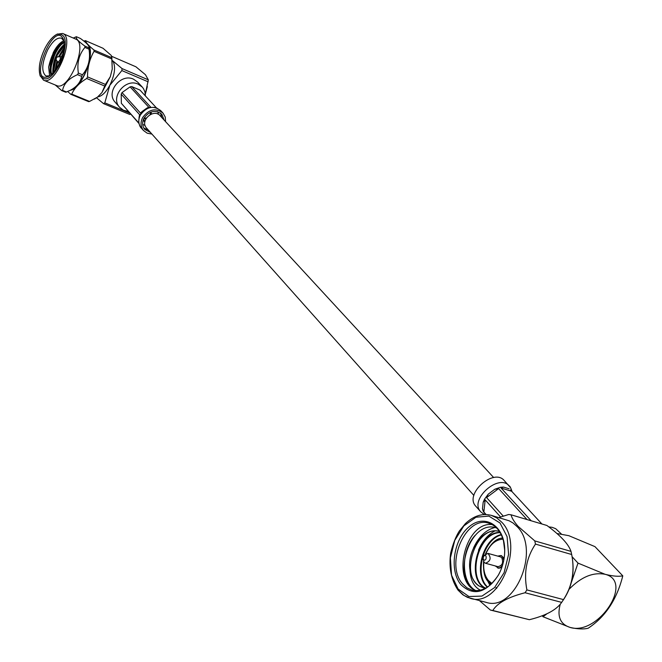 <?xml version="1.0" encoding="UTF-8"?>
<svg xmlns="http://www.w3.org/2000/svg" width="662" height="662" viewBox="0 0 662 662"><rect width="100%" height="100%" fill="white"/><g stroke="black" fill="none" stroke-linecap="round" stroke-linejoin="round"><path stroke-width="0.99" d="M493.662 477.542L160.187 115.8C153.791 107.972 139.525 120.65 146.484 127.981L473.868 495.433M480.463 590.198C473.918 586.954 470.417 580.177 469.97 569.883C466.768 550.089 483.93 526.34 499.446 531.462M485.552 588.245C465.634 580.21 477.021 531.594 500.05 532.422M487.34 587.186C473.148 575.741 482.35 538.529 501.208 534.565M489.888 585.332L487.422 580.458M501.382 538.272L502.499 537.643M496.492 588.468L495.921 587.773M476.011 590.703C461.34 583.594 460.115 551.686 475.084 535.368M473.52 547.954C478.8 536.642 485.908 529.823 494.845 527.506M478.485 550.172C482.399 541.168 487.753 534.822 494.539 531.131M469.97 569.883C471.245 577.264 474.282 582.634 479.081 585.986C459.594 574.467 476.268 524.643 499.462 531.487M485.718 588.154C466.594 579.54 477.699 532.529 500.174 532.637M487.629 587.004C474.066 575.278 483.012 539.331 501.366 534.904M490.236 585.043L488.614 581.956M502.657 538.098L502.657 538.098C496.459 538.074 490.716 543.361 485.436 553.97M496.757 588.17L496.252 587.517M479.081 585.986L485.023 588.518M496.657 527.995C469.772 518.114 450.756 579.3 475.746 590.694M504.585 554.284L504.692 550.337L503.501 540.953C500.911 531.47 496.045 525.57 488.92 523.261C465.841 514.953 444.55 564.065 462.556 583.826L466.958 587.856L472.114 590.181C482.3 592.101 491.146 586.904 498.643 574.591L500.414 571.049M492.18 524.602C465.734 521.093 450.814 579.904 475.622 590.694M529.368 619.698C544.47 615.999 554.814 610.786 560.4 604.058L561.666 602.379L525.074 592.738C507.977 597.141 497.228 603.065 492.818 610.513L529.368 619.698L490.41 610.058L479.536 600.691M571.711 554.516L535.475 544.09C526.464 557.52 523.601 572.796 526.894 589.908L563.478 599.606C571.943 586.656 574.765 572.067 571.943 555.84L570.992 551.38C568.675 544.28 560.656 535.649 546.92 525.479L511.081 514.796C511.734 517.866 514.068 521.706 518.089 526.323L534.78 540.904L570.992 551.38M498.85 517.593L508.673 514.498L511.081 514.796M535.475 544.09L534.78 540.904M525.074 592.738L526.894 589.908M563.478 599.606L561.666 602.379M490.41 610.058L492.818 610.513M572.622 560.631C574.409 575.551 571.041 589.039 562.526 601.104M491.262 515.35C482.325 513.067 473.702 515.822 465.378 523.617L459.254 531.123C455.779 536.65 452.924 543.949 450.681 553.027C448.679 567.359 451.136 579.73 458.046 590.14L462.854 594.757L467.455 597.372L486.131 602.362C514.97 612.226 540.771 549.551 517.196 526.695L513.042 522.997L509.177 520.812L491.262 515.35L496.798 517.924L501.672 522.144C525.098 545.066 499.131 608.221 470.417 598.365L463.93 595.452L458.41 590.372M460.893 584.662C448.96 570.462 453.644 539.067 469.325 526.58C484.799 513.373 504.543 525.62 504.725 549.816C504.775 558.802 502.681 567.218 498.428 575.063C485.966 593.26 473.454 596.462 460.893 584.662M495.308 565.944L498.61 568.261L501.804 567.524M504.163 558.066L501.233 555.699M497.659 567.996L500.232 567.657L502.483 565.456M503.79 560.217L502.458 556.626L500.77 555.526L497.766 556.113M485.478 563.263L497.981 566.672C502.334 565.696 503.6 562.717 501.763 557.718L500.431 556.85L487.952 553.391C491.485 557.884 490.658 561.169 485.478 563.263L484.121 562.377L483.103 558.645M483.583 559.655C487.042 562.278 487.033 552.282 483.583 556.461L483.111 558.339L483.583 559.655M483.723 556.196L484.121 555.435L487.952 553.391M572.092 556.717L578.009 563.105L605.101 574.293C612.615 576.188 618.507 576.71 622.785 575.849C616.852 599.507 605.316 616.967 588.162 628.23C583.735 629.38 577.719 629.123 570.139 627.452L543.047 616.752L542.195 615.759M556.965 533.514L568.815 535.682L594.956 546.63L622.785 575.849M543.047 616.752L546.853 613.839M571.339 582.452L578.009 563.105M560.234 604.257C556.957 616.521 560.259 624.258 570.139 627.452C598.001 636.008 634.361 581.327 605.101 574.293C593.053 571.985 581.062 576.966 569.13 589.238M561.351 533.977L555.699 528.698L552.1 527.308L548.79 526.894M486.049 514.498L483.864 512.032L482.474 508.813L483.243 511.337L485.594 514.49M503.244 516.103L486.587 497.601L488.308 494.092L484.559 499.14L483.186 502.218L485.18 499.843L500.563 516.989M531.189 520.787L501.018 487.985L503.459 487.058L500.389 487.298L494.795 489.243L498.627 488.589L527.026 519.546M510.493 490.004L541.913 523.99M483.186 502.218L482.474 508.813L483.186 502.218M494.795 489.243L488.308 494.092L494.795 489.243M509.161 488.821L503.459 487.058L509.161 488.821M475.928 506.364L475.705 506.116C464.103 494.034 493.91 467.554 504.336 480.67L510.427 487.538M143.381 119.483L144.97 121.262M144.812 122.114L143.124 120.227M157.424 111.63L158.524 112.888L157.482 111.655M151.151 113.252L151.739 113.897M150.564 106.963L131.796 86.614L139.947 90.057L156.273 107.691M138.838 123.024L121.353 103.313L121.204 94.161L139.591 114.658L139.111 117.24L142.239 111.398L140.452 113.053L122.031 92.589L130.091 86.854L131.796 86.614M130.091 86.854L148.71 107.153L146.691 108.22M121.204 94.161L122.031 92.589M138.937 123.471L121.353 103.313M142.247 111.398L146.699 108.22M139.02 117.695L139.111 117.265M165.583 121.642L165.227 117.017L163.059 113.128C155.736 107.674 148.933 109.139 142.644 117.522C140.286 122.396 140.567 126.732 143.497 130.513L147.204 133.203L151.904 134.063M164.11 120.045L161.842 114.269C155.454 109.503 149.513 110.769 144.018 118.084C141.958 122.354 142.206 126.136 144.771 129.438L150.456 132.433M150.729 112.126L150.084 114.617M146.426 117.944L143.886 118.341M151.3 112.151L150.845 114.245M145.971 118.664L144.01 118.92M128.287 111.456L123.43 110.206L119.574 107.244C109.958 97.24 125.432 77.901 138.118 84.124L142.28 87.07L143.505 88.683L144.904 91.786L145.4 95.949M115.304 102.403L115.089 102.147C105.506 92.175 120.865 72.952 133.501 79.167L137.646 82.096L142.073 86.846M130.588 114.054L129.868 114.493L103.545 103.653L104.803 102.858L109.826 85.29L121.849 70.569L122.056 68.583L112.945 60.995M104.803 102.858L129.793 113.161M122.056 68.583L148.329 79.845L145.334 93.963M148.139 81.815L121.849 70.569M111.754 56.353L135.933 66.796L145.45 74.715L148.329 79.845M103.545 103.653L96.561 97.819M97.711 96.892C101.816 96.313 105.854 92.448 109.826 85.29C114.965 74.384 115.916 66.2 112.681 60.73M145.342 94.062L147.336 86.565M64.082 42.02C56.493 43.667 46.919 66.415 51.057 74.723M64.239 44.255C56.436 51.653 52.612 61.268 52.778 73.093M64.073 47.689L58.455 56.75M56.882 60.863L55.045 70.404M62.923 53.763L61.243 57.006M59.092 62.633L58.405 65.133M64.065 41.913C56.634 45.347 51.495 53.746 48.649 67.11L49.584 75.816M64.768 41.863C61.5 43.717 58.405 47.54 55.484 53.324C52.066 60.54 50.61 67.16 51.098 73.192M65.406 44.147L57.925 54.358M55.881 59.224L53.432 72.381M63.817 49.584L60.366 55.393M57.71 62.054L56.154 68.848M64.131 42.484L59.944 45.686C54.615 52.141 51.553 59.77 50.759 68.583L51.437 74.384M64.239 44.983L62.344 46.787C57.056 53.208 54.011 60.788 53.208 69.527L53.291 72.539M63.933 48.822L59.266 56.56M57.337 61.607L55.732 69.46M61.864 57.23L60.035 56.493C60.763 58.984 60.002 60.838 57.751 62.071L55.865 59.199L56.7 57.164L55.865 59.199M59.82 45.827L55.178 53.2L50.85 67.483M62.211 46.936L57.619 54.234L53.308 68.426M64.603 48.036L60.06 55.269M57.453 61.789L55.823 68.906M63.817 40.73C60.151 42.285 56.659 46.183 53.341 52.422L48.649 67.11M63.9 40.92L61.492 38.181C57.164 37.155 52.538 41.094 47.623 49.998C41.739 63.196 41.201 71.868 45.992 76.006L49.6 75.807M57.081 34.209L62.667 33.464L75.667 39.083C88.642 43.245 68.616 91.977 56.609 85.539L43.543 80.168L40.125 75.642M55.244 84.976L61.698 90.578L62.576 90.363C63.775 83.693 68.757 78.455 77.528 74.649L78.356 73.06C76.842 62.989 79.035 54.433 84.918 47.399L84.844 46.067C78.323 41.334 75.501 38.214 76.37 36.716L73.25 38.04M89.006 46.745L89.287 47.73C91.033 55.054 89.37 64.098 84.281 74.864C80.565 82.03 76.544 86.821 72.232 89.238L71.397 89.701M76.37 36.716L80.408 38.47C85.34 41.979 88.187 44.66 88.94 46.497L88.998 49.162C90.611 59.199 88.435 67.739 82.46 74.781L81.633 76.37C80.731 81.989 77.015 86.606 70.478 90.214L65.778 92.25L61.698 90.578M87.028 43.858C96.991 49.269 83.131 88.137 70.495 90.206M67.756 91.555L70.834 94.327L71.719 94.112C74.425 88.054 79.423 82.841 86.714 78.497L87.541 76.916C87.483 67.441 89.651 58.91 94.045 51.33L93.963 49.998C88.857 45.877 86.002 42.757 85.406 40.63L84.513 40.887M71.719 94.112L89.552 101.435L88.667 101.634L70.834 94.327M87.541 76.916L105.44 84.43L101.948 92.556L97.463 97.14L89.552 101.435M104.613 85.994L86.714 78.497M93.963 49.998L111.754 57.668L112.25 69.047L110.355 76.602L105.44 84.43M111.853 59.001L94.045 51.33M85.406 40.63L103.024 48.268L111.299 55.476L111.754 57.668M81.633 76.37L77.528 74.649M62.576 90.363L66.655 92.035M88.998 49.162L84.918 47.399M78.356 73.06L82.46 74.781M84.844 46.067L88.915 47.821M97.463 97.14L94.426 99.093M110.355 76.602L101.948 92.556M111.828 56.626L112.25 69.047M58.86 64.264C55.608 70.395 52.166 74.45 48.525 76.436C26.919 85.588 54.689 17.7 63.577 39.703C65.166 46.266 63.593 54.458 58.86 64.264M45.09 48.053C48.723 41.152 52.604 36.592 56.725 34.391C66.101 32.769 67.756 41.458 61.707 60.474C52.695 78.207 45.463 83.131 40.001 75.253C38.173 68.012 39.861 58.943 45.09 48.053M62.667 33.464C75.501 37.56 55.401 86.548 43.543 80.168M56.7 57.164L60.035 56.493M458.121 589.031L468.944 596.536L481.961 596.09L494.555 587.591L504.105 572.671L508.59 554.4L507.084 536.617L499.992 522.972L488.87 516.112L475.986 517.212L463.863 525.885L454.769 540.366L450.383 557.909L451.55 575.237L458.121 589.031M491.187 584.207L488.639 581.799M483.864 562.03C483.128 569.593 484.634 575.733 488.374 580.466L491.94 583.495M502.996 539.149C495.673 539.604 489.996 544.429 485.966 553.639M511.602 491.262L501.018 487.985M498.627 488.589L486.587 497.601M485.18 499.843L483.864 512.032M480.91 511.991L484.311 514.506M475.705 506.116L480.587 511.635C468.986 499.553 498.908 472.949 509.351 486.065C509.856 485.9 510.791 487.836 512.156 491.858M145.086 125.424L142.669 124.439M158.077 112.308L158.094 114.212M150.547 107.227L146.699 108.212M139.599 115.254L139.591 114.658M140.452 113.053L141.296 112.449M147.957 107.691L148.71 107.153M160.734 110.628C153.427 105.184 146.641 106.64 140.377 114.989C138.027 119.855 138.317 124.175 141.229 127.948C141.329 128.602 135.975 122.313 140.849 113.583C144.779 108.618 149.86 106.632 156.1 107.633L160.742 110.637L162.877 112.937M143.497 130.513L141.42 128.171M161.785 117.53L160.485 113.053M143.844 128.138L148.18 129.884M504.692 550.337L504.725 549.816M498.643 574.591L498.428 575.063M483.558 561.467C483.103 571.736 484.683 578.439 488.291 581.584L491.154 584.24M500.77 555.526L501.722 555.79M483.111 558.339L483.103 559.506M483.583 556.461L484.121 555.435M150.919 107.41C144.457 108.684 140.543 112.242 139.177 118.068M119.574 107.244L115.089 102.147M40.001 75.253L40.291 76.163M56.725 34.391L57.569 33.952M57.751 62.071L59.572 62.832M63.718 40.183L63.577 39.703M48.971 76.196L48.525 76.436"/></g></svg>
